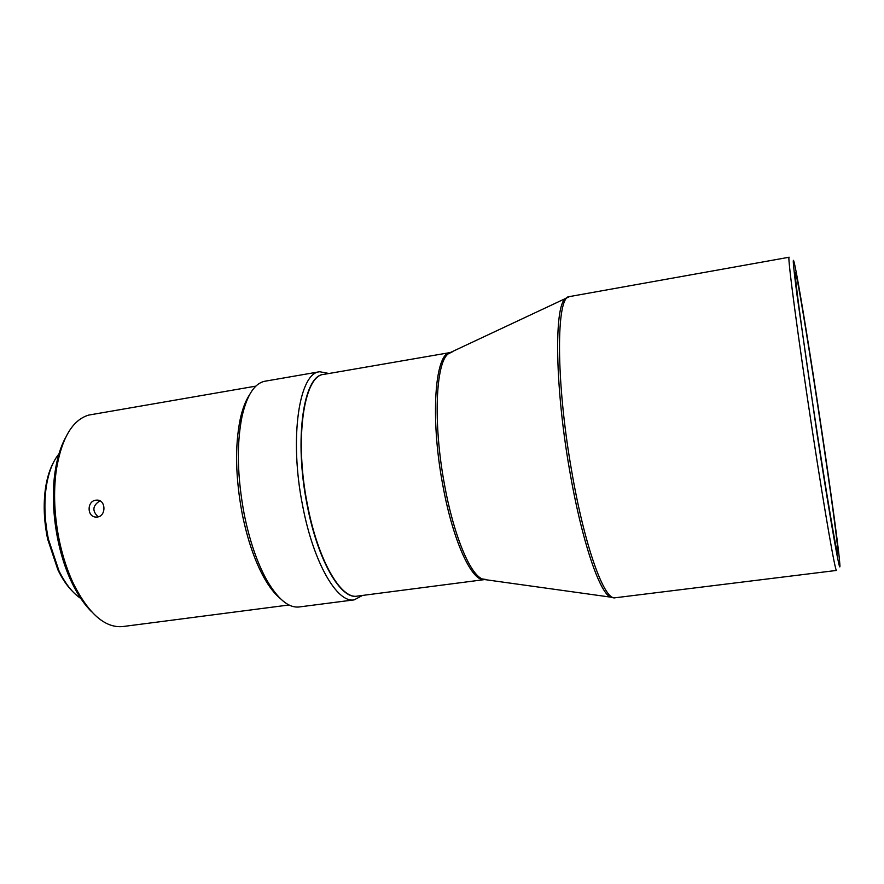 <?xml version="1.0" encoding="UTF-8"?>
<svg xmlns="http://www.w3.org/2000/svg" width="884" height="884" viewBox="0 0 884 884"><rect width="100%" height="100%" fill="white"/><g stroke="black" fill="none" stroke-linecap="round" stroke-linejoin="round"><path stroke-width="1.33" d="M484.62 579.584L357.28 596.114C340.815 599.584 317.765 559.683 307.389 504.444C294.273 439.26 303.798 375.391 323.754 374.396L450.287 352.539C434.961 352.782 430.055 417.436 442.663 484.355C452.807 541.107 472.133 582.578 484.675 579.572L485.504 579.418M357.125 596.136C340.638 599.849 317.466 559.915 307.057 504.488C293.908 439.116 303.532 375.136 323.599 374.429M362.55 595.429L354.186 599.86C337.158 603.441 313.323 562.467 302.615 505.604C289.09 438.486 299.046 372.761 319.688 371.733L328.992 373.501M789.147 257.233C786.948 253.642 798.34 339.887 812.926 434.431C825.137 514.068 835.457 572.666 836.507 570.434L615.198 597.772C604.424 601.087 584.434 546.135 571.506 470.078C555.594 379.866 556.069 295.245 569.65 296.56L789.147 257.233M354.186 599.86L299.146 606.965C288.67 608.137 277.885 599.175 266.769 580.092C257.133 562.732 249.62 540.787 244.216 514.267C237.221 476.741 236.481 444.144 242.028 416.463C247.001 394.949 254.658 383.203 265.001 381.214L319.688 371.733M816.628 396.728C807.667 338.075 798.628 283.145 794.959 265.885C792.186 253.012 792.849 262.504 796.926 294.383L816.982 433.315C831.656 529.14 842.187 587.02 839.513 560.456C837.612 539.638 827.269 466.155 816.628 396.728M280.084 598.357C274.659 593.871 269.344 587.064 264.161 577.915C254.791 561.064 247.498 539.793 242.26 514.112C235.475 477.78 234.779 446.177 240.183 419.314C242.426 409.049 245.487 400.971 249.343 395.082M97.428 517.007C106.367 516.057 105.936 499.858 97.063 500.112L95.848 500.189C86.61 501.151 86.986 517.394 96.312 517.085L97.428 517.007M288.969 604.987L122.688 626.568C105.185 628.148 88.853 614.004 73.67 584.147C67.593 571.34 62.852 557.042 59.46 541.262C54.267 516.013 53.228 492.156 56.355 469.691C61.714 438.077 72.499 419.878 88.72 415.082L255.874 386.131M795.269 272.791C794.163 273.366 802.771 337.92 814.54 415.624C826.308 493.327 836.883 555.417 837.833 553.804L837.855 550.765C835.977 520.256 797.943 271.233 795.324 272.725L795.269 272.791M82.013 599.208C73.405 594.048 65.714 584.556 58.941 570.744L48.443 539.284C44.631 520.853 43.902 503.383 46.255 486.852C48.642 471.647 53.184 460.31 59.88 452.84M72.554 591.418C67.14 586.015 62.256 578.821 57.891 569.826L47.659 539.152C43.935 521.195 43.228 504.156 45.526 488.034C47.029 478.156 49.57 469.835 53.151 463.072M91.649 611.783C84.378 604.623 77.77 594.877 71.847 582.567C56.742 551.45 49.869 505.935 55.095 471.736C57.106 458.221 60.532 446.961 65.372 437.967M98.168 516.853C91.969 510.919 92.522 505.604 99.837 500.908M451.183 352.44L450.343 352.539M452.133 351.987L448.376 353.766C435.657 362.285 432.994 423.292 444.409 484.123C453.514 534.931 470.133 574.733 482.432 578.976L486.554 579.561M567.65 297.168L565.285 298.626C554.003 306.881 555.042 387.579 569.616 470.321C581.385 539.306 599.286 592.368 610.413 597.087L613.109 597.783M240.183 419.314L242.028 416.463M97.063 500.112L98.323 500.256M45.526 488.034L46.255 486.852M569.65 296.56L450.287 352.55M484.675 579.572L615.198 597.772M264.161 577.915L266.769 580.092M71.847 582.567L73.67 584.147M55.095 471.736L56.355 469.691M57.891 569.826L58.941 570.744"/></g></svg>
